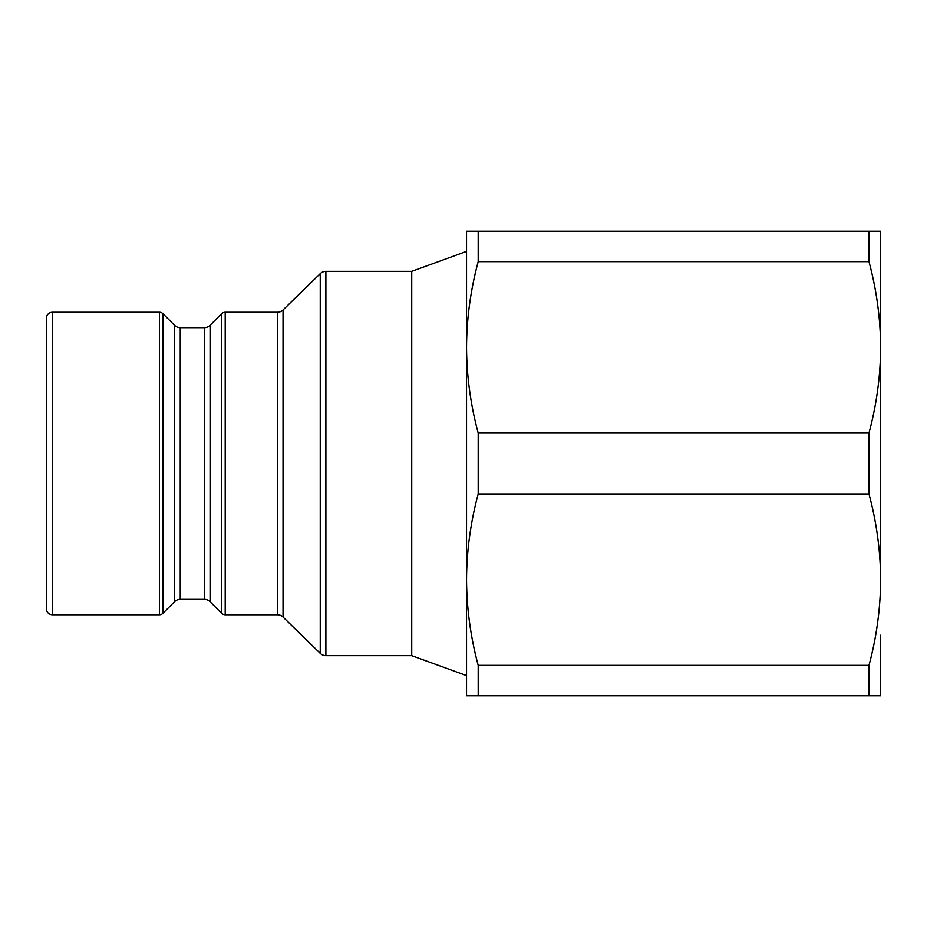 <?xml version="1.0" encoding="UTF-8"?>
<svg xmlns="http://www.w3.org/2000/svg" width="927" height="927" viewBox="0 0 927 927"><rect width="100%" height="100%" fill="white"/><g stroke="black" fill="none" stroke-linecap="round" stroke-linejoin="round"><path stroke-width="1.39" d="M159.409 614.752L159.409 312.248L52.41 312.248A6.06 6.06 0 0 0 46.35 318.309L46.35 608.691A6.06 6.06 0 0 0 52.41 614.752L159.409 614.752A5.052 5.052 0 0 0 162.978 613.28L174.531 601.716A8.076 8.076 0 0 1 180.244 599.352L204.357 599.352A8.076 8.076 0 0 1 210.07 601.716L221.634 613.28A5.052 5.052 0 0 0 225.203 614.752L277.393 614.752A8.076 8.076 0 0 1 283.036 617.058L320.244 653.361A8.076 8.076 0 0 0 325.887 655.667L411.727 655.667L411.727 271.333L325.887 271.333L325.887 655.667M159.409 312.248A5.052 5.052 0 0 1 162.978 313.72L162.978 613.28M174.531 601.716L174.531 325.284L162.978 313.72M174.531 325.284A8.076 8.076 0 0 0 180.244 327.648L180.244 599.352M204.357 599.352L204.357 327.648L180.244 327.648M204.357 327.648A8.076 8.076 0 0 0 210.07 325.284L221.634 313.72A5.052 5.052 0 0 1 225.203 312.248L225.203 614.752M277.393 614.752L277.393 312.248L225.203 312.248M277.393 312.248A8.076 8.076 0 0 0 283.036 309.942L320.244 273.639A8.076 8.076 0 0 1 325.887 271.333M411.727 655.667L466.536 675.609M411.727 271.333L466.536 251.391M880.65 291.796L880.65 347.347L880.65 291.796M868.981 695.806L868.981 665.366L478.193 665.366L478.193 695.806L880.65 695.806L880.65 635.204M868.981 665.366C876.606 637.023 880.488 608.46 880.65 579.653L880.65 231.194L478.193 231.194L478.193 261.634L868.981 261.634L868.981 231.194M880.65 579.653C880.476 550.823 876.594 522.26 868.981 493.952L868.981 433.048C876.606 404.717 880.488 376.142 880.65 347.347C880.476 318.517 876.594 289.942 868.981 261.634M478.193 261.634C470.58 289.977 466.687 318.54 466.536 347.347L466.536 231.194L478.193 231.194M868.981 433.048L478.193 433.048L478.193 493.952L868.981 493.952M478.193 493.952C470.58 522.283 466.687 550.858 466.536 579.653L466.536 347.347C466.698 376.177 470.592 404.74 478.193 433.048M478.193 695.806L466.536 695.806L466.536 579.653C466.698 608.483 470.592 637.058 478.193 665.366M466.536 678.645L466.536 579.653M52.41 312.248L52.41 614.752M210.07 325.284L210.07 601.716M221.634 613.28L221.634 313.72M283.036 309.942L283.036 617.058M320.244 653.361L320.244 273.639"/></g></svg>
